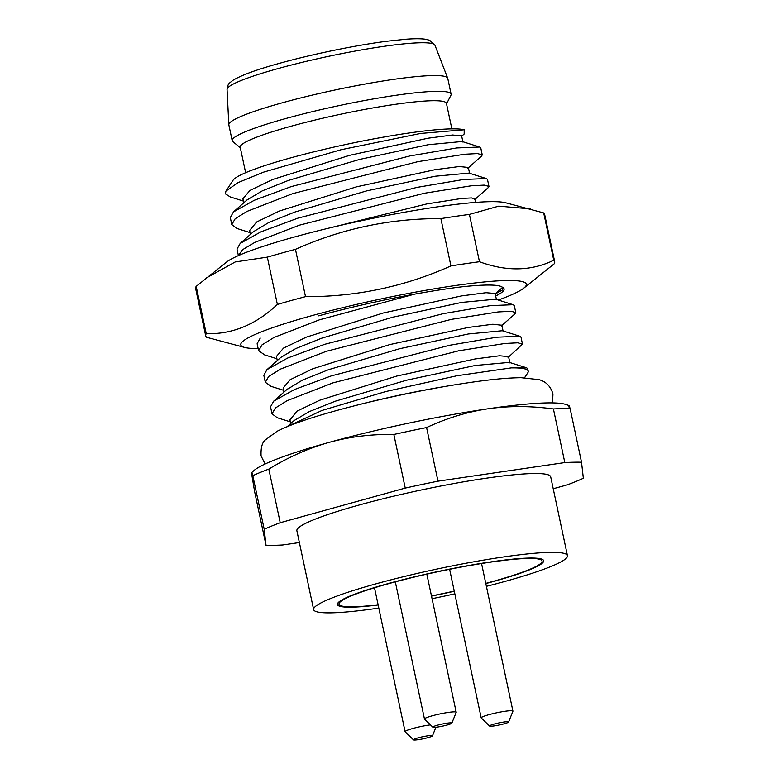 <?xml version="1.0" encoding="UTF-8"?>
<svg xmlns="http://www.w3.org/2000/svg" width="779" height="779" viewBox="0 0 779 779"><rect width="100%" height="100%" fill="white"/><g stroke="black" fill="none" stroke-linecap="round" stroke-linejoin="round"><path stroke-width="1.17" d="M464.226 129.781L420.611 133.443L341.114 149.714L263.711 172.101L238.082 182.598L225.959 191.05L233.057 180.27A120.005 12.961 -12 0 1 341.29 145.469A120.005 12.961 -12 0 1 464.226 129.781L464.157 134.027L461.11 136.715M378.107 604.777A103.792 11.208 -12 0 1 339.021 604.212A103.792 11.208 -12 0 1 388.672 583.666A103.792 11.208 -12 0 1 542.057 561.046A103.792 11.208 -12 0 1 492.406 581.592A103.792 11.208 -12 0 1 485.765 583.393M454.245 591.105A103.792 11.208 -12 0 1 431.459 595.945M486.398 586.353A129.733 14.012 168 0 0 505.376 581.329A129.733 14.012 168 0 0 567.443 555.651A129.733 14.012 168 0 0 375.702 583.929A129.733 14.012 168 0 0 313.635 609.606A129.733 14.012 168 0 0 378.818 608.097M432.053 598.7A129.733 14.012 168 0 0 454.829 593.861M567.443 555.651L550.685 476.806A129.733 14.012 168 0 0 358.944 505.084A129.733 14.012 168 0 0 296.877 530.752L313.635 609.606M553.217 488.745L567.336 484.84A178.391 19.271 168 0 0 583.344 478.257L581.524 462.229A178.391 19.271 168 0 0 564.814 462.57L437.973 481.169A178.391 19.271 168 0 0 405.246 488.092L280.226 522.719A178.391 19.271 168 0 0 264.217 529.301L266.029 545.329A178.391 19.271 168 0 0 282.748 544.988L299.389 542.554M569.03 407.164C568.738 404.603 569.108 405.08 570.131 408.615A178.391 19.271 168 0 0 553.411 408.946C530.577 405.859 508.765 405.801 487.985 408.79C467.225 411.896 446.757 418.148 426.58 427.554A178.391 19.271 168 0 0 393.853 434.478C371.32 434.098 349.82 436.717 329.332 442.326C308.864 448.061 288.697 456.981 268.823 469.104A178.391 19.271 168 0 0 252.815 475.687C251.802 472.152 251.432 471.675 251.714 474.236L254.636 491.705L266.029 545.329M569.021 405.538L565.72 404.437A162.168 17.518 -12 0 0 487.985 408.79A162.168 17.518 168 0 0 329.332 442.326A162.168 17.518 168 0 0 253.711 470.759L251.675 472.619L251.714 474.236M553.411 408.946L564.814 462.57M570.131 408.615L581.524 462.229M426.58 427.554L437.973 481.169M393.853 434.478L405.246 488.092M268.823 469.104L280.226 522.719M252.815 475.687L264.217 529.301M290.353 421.858L277.266 417.739L272.027 413.834L275.377 408.001L287.217 400.64L332.964 382.859L458.675 350.793L504.87 343.481L517.782 342.809L522.475 344.123L508.064 357.483M287.266 426.619L322.048 410.426L385.878 391.516L457.107 375.712L511.287 367.883L526.575 367.795L527.685 368.633L528.22 371.145A129.733 14.012 -12 0 1 527.792 372.8L524.54 377.737M272.027 413.834L270.537 406.813L273.721 401.117L294.55 389.5L331.474 375.829L449.697 345.253L496.768 337.21L519.827 336.246L502.621 330.841M511.287 367.883A129.733 14.012 -12 0 1 528.22 371.145M264.772 354.932L258.618 350.754L262.056 344.844L273.965 337.482L319.556 319.779L414.662 294.121M260.254 338.096L257.128 343.734L258.618 350.754M271.326 386.423L265.318 382.294L268.706 376.432L280.674 369.022L326.265 351.319L451.392 319.361L498.034 311.951L511.082 311.269L515.776 312.583L514.753 314.083M515.776 312.583L514.276 305.553L513.166 304.716L490.312 305.641L443.29 313.645L324.765 344.289L287.655 358.038L266.954 369.645L263.828 375.274L265.318 382.294M238.442 255.58L242.639 249.66L254.762 242.405L299.448 225.16L424.497 193.221L471.159 185.801L484.178 185.11L488.959 186.424L487.888 187.953M488.959 186.424L487.469 179.394L486.339 178.557L463.661 179.462L416.853 187.408L297.948 218.13L260.848 231.879L240.185 243.438L237.011 249.114L238.393 255.6M250.088 232.609L237.011 228.49L231.801 224.595L235.17 218.753L246.943 211.421L292.738 193.62L417.972 161.643L464.527 154.252L477.498 153.57L482.25 154.885L480.76 147.854L479.63 147.017L462.307 141.564M479.63 147.017L456.806 147.942L409.803 155.946L291.249 186.59L254.324 200.261L233.476 211.907L230.311 217.575L231.801 224.595M355.808 405.45A120.005 12.961 -12 0 1 445.88 386.306M522.475 344.123L520.985 337.093L519.827 336.246M287.032 426.824L294.16 420.524L309.312 411.585L335.35 401.185L406.745 380.162L475.239 365.478L509.359 362.391M286.828 389.558L302.573 380.055L328.572 369.674L399.88 348.661L468.364 333.967L502.328 330.734M266.963 369.655L280.703 357.503L295.757 348.573L321.756 338.174L393.152 317.121L461.733 302.408L495.658 299.204M225.959 191.05L225.394 193.844L230.321 196.96L243.379 201.07M481.5 156.17L482.25 154.885M289.963 420.017L296.887 411.205L319.741 400.221L396.735 376.062L475.171 358.953L499.612 355.769L508.551 356.607L509.885 362.917M283.984 392.071L283.137 388.059L290.119 379.704L312.915 368.73L389.841 344.571L468.315 327.443L492.825 324.239L501.851 325.242M277.285 360.521L276.418 356.461L283.527 348.106L306.361 337.132L383.229 313.012L461.587 295.903L486.077 292.7L495.142 293.508L496.466 299.818M326.333 228.734L426.863 203.913L461.859 198.431L471.49 197.924L475.034 199.073M249.631 230.477L256.642 221.986L279.447 211.012L356.392 186.863L434.838 169.734L459.318 166.531L468.335 167.456M243.759 202.822L242.892 198.781L249.971 190.427L272.796 179.452L349.703 155.313L428.109 138.195L452.589 135.001L461.635 135.887M253.555 231.626L269.037 222.366L295.066 211.976L366.442 190.933L434.964 176.249L468.997 173.104M246.846 200.086L262.319 190.836L288.337 180.446L359.713 159.403L428.246 144.709L462.132 141.505M434.955 45.24L429.638 40.274L425.753 39.281C421.283 38.599 414.788 38.57 406.287 39.203L386.89 41.238C355.974 45.201 312.175 54.209 279.622 63.284C257.197 69.419 241.675 75.076 233.057 80.237L229.922 82.71C228.413 83.704 227.458 85.943 227.059 89.429A106.285 11.481 -12 0 1 277.937 68.601A106.285 11.481 -12 0 1 434.955 45.24L447.691 78.182A111.894 12.084 -12 0 0 282.387 102.77A111.894 12.084 168 0 0 228.822 124.698A111.894 12.084 168 0 0 228.851 124.913L232.2 140.678A111.894 12.084 168 0 0 232.833 141.622L240.331 147.698M447.691 78.182A111.894 12.084 -12 0 1 447.759 78.377L451.109 94.152A111.894 12.084 -12 0 1 450.914 95.262L446.542 103.87M232.2 140.678A111.894 12.084 168 0 1 285.737 118.535A111.894 12.084 -12 0 1 451.109 94.152M451.859 128.866L446.435 103.383A105.408 11.383 -12 0 0 290.655 126.354A105.408 11.383 168 0 0 240.224 147.221L245.638 172.695M489.592 726.077L481.266 718.014A16.213 1.753 -12 0 1 481.198 717.897A16.213 1.753 -12 0 1 492.679 713.73A16.213 1.753 -12 0 1 510.703 710.75A16.213 1.753 -12 0 1 512.923 711.159A16.213 1.753 -12 0 1 512.913 711.285L508.58 722.045A9.728 1.052 -12 0 1 501.364 724.548A9.728 1.052 -12 0 1 490.887 726.252A9.728 1.052 -12 0 1 489.592 726.077A9.728 1.052 -12 0 1 496.116 723.584A9.728 1.052 -12 0 1 507.256 721.724A9.728 1.052 -12 0 1 508.58 722.045M432.861 727.216L424.536 719.153A16.213 1.753 -12 0 1 424.467 719.036A16.213 1.753 -12 0 1 435.958 714.869A16.213 1.753 -12 0 1 453.972 711.889A16.213 1.753 -12 0 1 456.192 712.298A16.213 1.753 -12 0 1 456.182 712.425L451.849 723.185A9.728 1.052 -12 0 1 444.634 725.687A9.728 1.052 -12 0 1 434.156 727.391A9.728 1.052 -12 0 1 432.861 727.216A9.728 1.052 -12 0 1 439.385 724.723A9.728 1.052 -12 0 1 450.525 722.863A9.728 1.052 -12 0 1 451.849 723.185M413.483 739.875A9.728 1.052 -12 0 1 420.008 737.382A9.728 1.052 -12 0 1 431.147 735.512A9.728 1.052 -12 0 1 432.472 735.843A9.728 1.052 -12 0 1 425.256 738.346A9.728 1.052 -12 0 1 414.779 740.05A9.728 1.052 -12 0 1 413.483 739.875L405.158 731.812A16.213 1.753 -12 0 1 405.09 731.695A16.213 1.753 -12 0 1 413.688 728.258A16.213 1.753 -12 0 1 430.466 724.889M378.156 604.991A105.408 11.383 -12 0 1 337.434 604.543A105.408 11.383 -12 0 1 387.864 583.685A105.408 11.383 -12 0 1 543.645 560.714A105.408 11.383 -12 0 1 493.214 581.572A105.408 11.383 -12 0 1 485.804 583.578M454.284 591.271A105.408 11.383 -12 0 1 431.498 596.12M498.297 300.042A145.955 15.765 168 0 0 523.624 288.269A145.955 15.765 168 0 0 465.988 284.072A145.955 15.765 168 0 0 310.617 316.001A145.955 15.765 168 0 0 244.918 347.512A145.955 15.765 168 0 0 258.151 348.573M318.718 315.846C337.697 310.587 358.428 305.572 380.912 300.782C402.616 296.098 437.292 289.671 463.456 286.633C486.378 284.306 499.397 284.53 502.513 287.334A123.248 13.311 -12 0 1 503.098 287.655A123.248 13.311 -12 0 1 495.658 296.01M495.22 293.926L502.63 289.934L503.02 287.607M523.624 288.269L554.161 263.847A178.391 19.271 -12 0 0 554.697 261.686A178.391 19.271 -12 0 0 553.752 260.244L543.693 212.93L505.435 202.715A145.955 15.765 168 0 0 293.858 237.157A145.955 15.765 168 0 0 226.728 261.958L196.191 286.38A178.391 19.271 -12 0 0 195.656 288.551L205.714 335.856A178.391 19.271 -12 0 1 206.25 333.694L196.191 286.38M553.752 260.244C531.22 271.199 506.457 271.696 479.474 261.734A178.391 19.271 -12 0 0 450.924 265.921C404.681 286.633 356.207 296.877 305.514 296.653A178.391 19.271 -12 0 0 291.054 300.558A178.391 19.271 -12 0 0 277.382 304.453L267.324 257.138A178.391 19.271 -12 0 1 280.995 253.253A178.391 19.271 -12 0 1 295.465 249.348C341.699 228.637 390.172 218.393 440.875 218.607A178.391 19.271 -12 0 1 469.416 214.42L498.726 206.143L530.178 208.84M543.693 212.93A178.391 19.271 -12 0 1 544.638 214.371L554.697 261.686M267.324 257.138L235.17 261.968L205.656 278.356M305.514 296.653L295.465 249.348M277.382 304.453C255.892 324.658 232.181 334.405 206.25 333.694M244.918 347.512L206.649 337.297A178.391 19.271 -12 0 1 205.714 335.856M450.924 265.921L440.875 218.607M479.474 261.734L469.416 214.42M513.157 304.716L495.678 299.214M526.536 367.805L509.067 362.303M273.76 401.117L287.48 388.984M270.469 386.16L283.614 390.298M515.046 313.82L501.316 325.963M263.867 354.64L276.915 358.759M502.582 287.363L495.21 293.887M488.238 187.642L474.499 199.794M467.819 168.254L481.568 156.102M250.458 234.362L249.601 230.341M469.659 173.668L468.315 167.358M462.96 142.119L461.616 135.809M233.476 211.907L247.225 199.755M486.339 178.566L468.841 173.045M240.195 243.447L253.935 231.295M474.995 198.898L475.745 202.404M289.866 419.56L290.713 423.572M501.812 325.067L503.146 331.367M227.059 89.429L228.822 124.698M449.619 569.313L481.198 717.897M481.549 563.538L512.923 711.159M395.313 581.864L424.467 719.036M426.834 574.152L456.192 712.298M374.504 587.794L405.09 731.695M432.472 735.843L435.919 727.265M552.554 402.899L552.954 393.911C550.646 386.316 545.982 381.554 538.98 379.636L521.151 377.698C505.961 377.864 486.271 379.675 450.759 385.478C411.117 392.197 372.946 400.581 336.236 410.63C309.214 418.089 289.476 424.983 277.032 431.323L265.503 439.784C262.192 442.316 260.722 447.701 261.082 455.949L265.113 464.002"/></g></svg>
